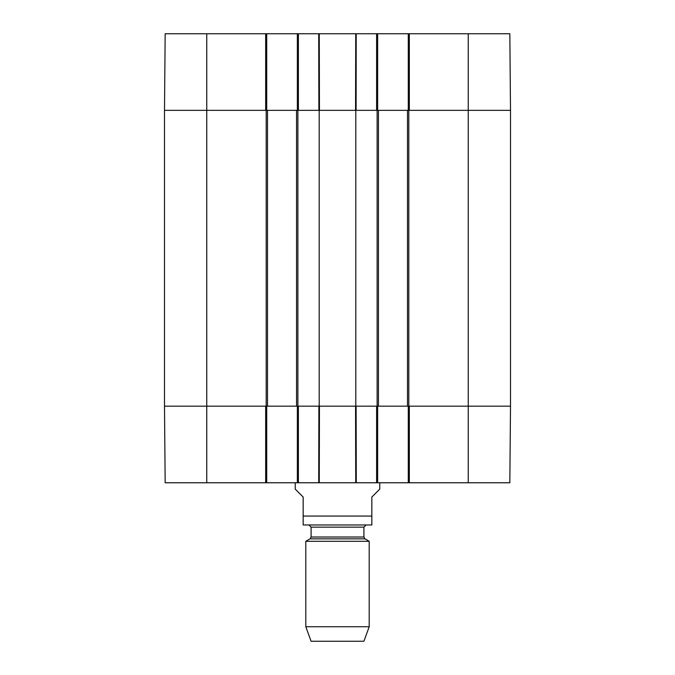 <?xml version="1.0" encoding="UTF-8"?>
<svg xmlns="http://www.w3.org/2000/svg" width="675" height="675" viewBox="0 0 675 675"><rect width="100%" height="100%" fill="white"/><g stroke="black" fill="none" stroke-linecap="round" stroke-linejoin="round"><path stroke-width="1.01" d="M164.498 156.803L164.498 152.103M164.498 158.49L164.498 156.887M164.498 161.173L164.498 158.532M164.498 151.386L164.498 152.145M164.498 146.087L164.498 151.715M164.498 110.346L164.498 406.173L267.502 406.173L267.502 110.346L164.498 110.346L265.655 110.346L265.655 33.75L165.164 33.75L164.498 110.346M164.498 170.463L164.498 163.282M164.498 182.182L164.498 181.761M164.498 181.98L164.498 170.041M164.498 179.204L164.498 178.099M468.248 33.75L468.248 110.346L510.502 110.346L509.836 33.75L409.345 33.75L409.345 110.346L468.248 110.346L468.248 406.173L510.502 406.173L409.345 406.173L409.345 482.768L509.836 482.768L510.502 406.173L510.502 110.346L407.498 110.346L407.498 406.173L468.248 406.173L468.248 482.768M407.498 406.173L378.439 406.173L378.439 110.346L355.801 110.346L355.801 406.173L378.439 406.173M355.801 406.173L319.199 406.173L319.199 110.346L296.561 110.346L296.561 406.173L319.199 406.173M296.561 406.173L267.502 406.173M267.502 110.346L296.561 110.346M319.199 110.346L355.801 110.346M378.439 110.346L407.498 110.346M295.237 482.768L295.237 489.113L303.159 497.036L303.159 524.973L303.159 516.054L371.841 516.054L371.841 524.973L371.841 497.036L379.763 489.113L379.763 482.768M371.841 524.973L303.159 524.973M305.8 626.737L311.091 641.25L363.909 641.25L369.2 626.737L369.2 541.291L305.8 541.291L305.8 626.737L369.2 626.737M308.973 525.032L311.091 527.15L311.091 537.022L310.027 538.852L305.8 541.291M408.291 406.173L408.291 482.768L409.345 482.768M408.291 482.768L377.646 482.768L377.646 406.173M297.354 406.173L297.354 482.768L377.646 482.768M297.354 482.768L266.709 482.768L266.709 406.173M265.655 482.768L265.655 406.173L164.498 406.173L165.164 482.768L266.709 482.768M376.591 482.768L376.591 406.173L356.105 406.173L356.29 482.768L355.742 482.768L355.548 406.173L319.452 406.173L319.258 482.768L318.71 482.768L318.895 406.173L298.409 406.173L298.409 482.768M164.945 457.675L164.717 431.266M164.498 406.173L164.557 413.108M165.037 467.927L165.164 482.768M377.646 110.346L377.646 33.75L297.354 33.75L297.354 110.346M377.646 33.75L408.291 33.75L408.291 110.346M409.345 33.75L408.291 33.75M266.709 110.346L266.709 33.75L265.655 33.75M266.709 33.75L297.354 33.75M356.206 33.75L356.105 110.346L376.591 110.346L376.591 33.75M298.409 33.75L298.409 110.346L318.895 110.346L318.71 33.75M319.258 33.75L319.452 110.346L355.548 110.346L355.742 33.75M297.877 406.173L297.877 110.346M266.186 110.346L266.186 406.173M377.123 110.346L377.123 406.173M408.814 406.173L408.814 110.346M206.752 33.75L206.752 482.768M310.027 538.852L364.973 538.852L369.2 541.291M311.091 537.022L363.909 537.022L364.973 538.852M311.091 527.15L363.909 527.15L366.027 525.032M363.909 537.022L363.909 527.15"/></g></svg>
